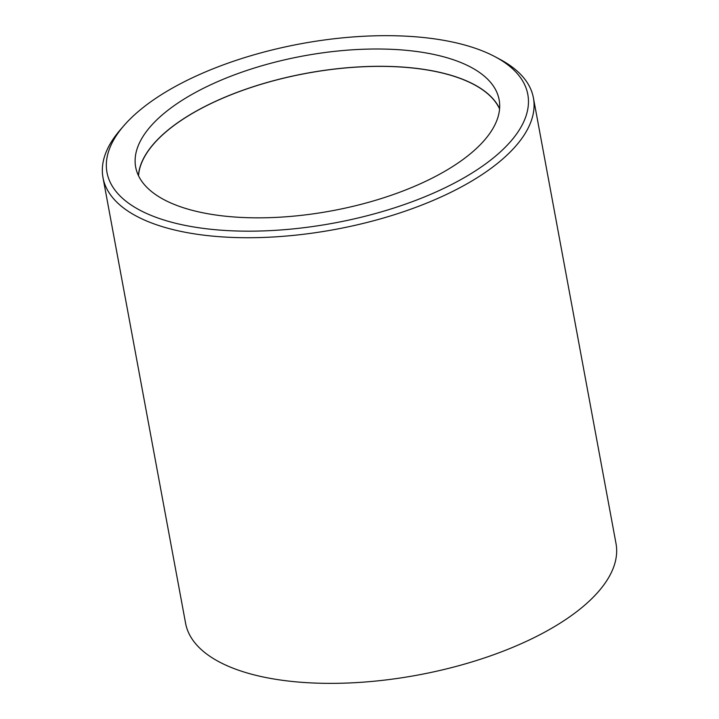 <?xml version="1.0" encoding="UTF-8"?>
<svg xmlns="http://www.w3.org/2000/svg" width="719" height="719" viewBox="0 0 719 719"><rect width="100%" height="100%" fill="white"/><g stroke="black" fill="none" stroke-linecap="round" stroke-linejoin="round"><path stroke-width="1.08" d="M138.533 175.796A184.684 78.677 169.5 0 1 236.533 92.643A184.684 78.677 169.5 0 1 420.651 68.988A184.684 78.677 169.5 0 1 499.57 108.884M493.791 157.587A214.001 91.169 -10.5 0 0 495.211 56.81A214.001 91.169 -10.5 0 0 141.005 109.252A214.001 91.169 -10.5 0 0 123.938 125.618A214.001 91.169 -10.5 0 0 216.868 229.846A214.001 91.169 -10.5 0 0 493.791 157.587M495.211 56.81L500.056 59.389A218.873 93.236 169.5 0 1 533.408 97.856A218.873 93.236 169.5 0 1 498.609 162.467A218.873 93.236 169.5 0 1 264.52 237.405A218.873 93.236 169.5 0 1 102.997 177.629A218.873 93.236 169.5 0 1 120.343 129.771L123.938 125.618M138.416 175.544A184.819 78.73 169.5 0 1 168.264 129.851A184.819 78.73 169.5 0 1 355.986 67.083A184.819 78.73 169.5 0 1 499.597 108.605M469.741 154.288A184.819 78.73 169.5 0 1 272.07 217.569A184.819 78.73 169.5 0 1 135.675 167.105A184.819 78.73 169.5 0 1 165.055 112.55A184.819 78.73 169.5 0 1 362.736 49.269A184.819 78.73 169.5 0 1 499.13 99.734A184.819 78.73 169.5 0 1 469.741 154.288M533.408 97.856L616.003 543.51A218.873 93.236 169.5 0 1 581.204 608.112A218.873 93.236 169.5 0 1 347.115 683.05A218.873 93.236 169.5 0 1 185.592 623.283L102.997 177.629"/></g></svg>
